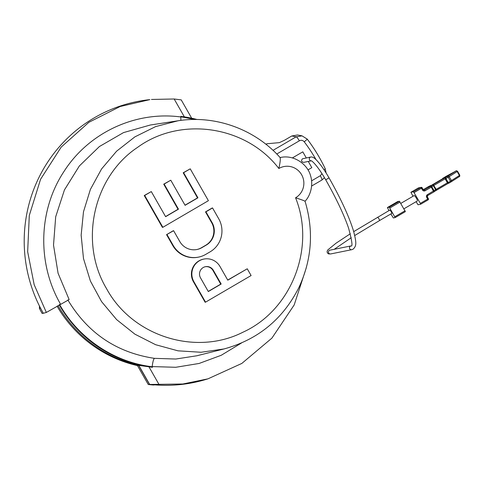 <?xml version="1.0" encoding="UTF-8"?>
<svg xmlns="http://www.w3.org/2000/svg" width="484" height="484" viewBox="0 0 484 484"><rect width="100%" height="100%" fill="white"/><g stroke="black" fill="none" stroke-linecap="round" stroke-linejoin="round"><path stroke-width="0.73" d="M449.182 174.887L428.431 187.102L449.279 175.063M390.86 213.934L393.347 217.957L395.18 217.588L405.374 211.629L399.433 201.223L397.606 201.592L387.412 207.551L389.233 207.188L399.433 201.223M388.961 210.601L387.406 207.557L397.606 201.592M389.233 207.188L395.18 217.588L405.38 211.629M448.856 183.182L448.178 182.535L447.682 182.789L445.425 178.838L445.679 177.543L456.097 170.991L446.333 176.37M448.468 183.297L447.422 182.843L448.886 183.164L451.403 181.681A0.962 0.635 57.3 0 1 451.36 181.706L450.779 182.063M448.771 183.188L447.422 182.843L445.171 178.886L445.564 177.567L445.921 178.578L448.202 177.247L447.555 176.448M448.789 183.218L448.468 183.303M442.648 178.517L445.655 176.581A0.962 0.351 61.6 0 0 445.637 176.593M445.431 177.658L447.833 176.109M416.095 201.695L418.043 204.768L420.65 204.242L420.342 203.377L413.517 191.755L410.91 192.287L418.267 187.986L410.922 192.281M413.003 196.274L410.91 192.287M430.506 185.578A0.962 0.551 62.6 0 0 430.476 185.596A0.962 0.551 62.6 0 0 430.439 185.614L428.05 186.848A0.962 0.551 -117.4 0 1 428.086 186.83A0.962 0.551 -117.4 0 1 428.122 186.812M433.985 191.858L435.406 190.877A0.962 0.786 -124.5 0 0 435.479 190.841L433.924 191.906A0.962 0.786 55.5 0 1 433.87 191.936A0.962 0.962 0 0 0 433.924 191.906A0.962 0.786 55.5 0 0 434.081 190.75L431.825 186.8A0.962 0.786 -124.5 0 0 430.651 186.328L432.2 185.257A0.962 0.786 55.5 0 1 433.374 185.729L445.141 178.838M417.323 200.969A3.122 0.544 -120.3 0 0 417.353 200.957A3.122 0.544 -120.3 0 0 416.252 197.986A3.122 0.544 -120.3 0 0 414.207 195.566L400.855 203.371M311.339 160.827L303.764 162.352C301.369 161.91 300.927 160.73 302.433 158.806L310.795 157.016A1.918 1.888 -101.4 0 0 309.373 159.454A1.918 1.888 -101.4 0 0 311.315 160.815M353.707 231.63L389.844 210.08A1.918 0.333 59.7 0 1 391.163 211.671A1.918 0.333 59.7 0 1 391.786 213.396A1.918 0.333 59.7 0 1 391.768 213.408M203.903 259.067L203.474 259.152A15.337 15.077 78.6 0 0 193.461 281.809L205.119 302.24L205.549 302.155L251.099 275.541L247.251 268.795L227.782 280.169L219.978 266.484A15.337 15.077 78.6 0 0 203.903 259.067A15.337 15.077 78.6 0 0 193.896 281.724L205.549 302.155M247.251 268.795L227.716 280.048M212.549 207.951L205.936 211.817L212.113 222.646A16.462 16.178 -101.4 0 1 206.263 245.092L201.925 247.626A16.462 16.178 -101.4 0 1 179.788 241.534L173.611 230.705L173.175 230.789L166.563 234.655L172.74 245.485A24.236 23.825 78.6 0 0 198.137 257.204L198.567 257.113A24.236 23.825 78.6 0 0 205.767 254.372L210.104 251.837A24.236 23.825 78.6 0 0 218.726 218.78L212.549 207.951L212.113 208.035L205.5 211.901L211.677 222.731A16.462 16.178 -101.4 0 1 205.827 245.182L201.489 247.717A16.462 16.178 -101.4 0 1 196.819 249.532M190.236 168.837L183.624 172.697L197.944 197.805L185.088 205.313L170.767 180.211L164.155 184.077L178.475 209.179L165.619 216.687L151.298 191.585L144.25 195.536L162.418 227.383L162.854 227.298L208.404 200.685L190.236 168.837L183.194 172.788L197.508 197.889L185.015 205.192M170.767 180.211L163.725 184.162L178.039 209.263L165.546 216.566M155.201 384.822L153.392 385.01A143.246 140.802 -101.4 0 1 148.237 384.484L182.837 384L207.932 378.851L241.837 363.423L271.899 338.128L294.181 304.956L306.287 267.797M148.237 384.484L137.474 365.614L138.805 365.39L149.562 384.248M137.474 365.614A126.445 124.285 -101.4 0 1 57.045 306.172M39.458 306.051L39.398 308.405A143.246 140.802 -101.4 0 0 42.138 313.444L43.318 313.281L40.523 308.139A143.306 140.862 -101.4 0 1 149.84 99.631L120.111 106.528L88.868 122.313L61.19 147.106L40.565 179.28L29.294 215.477L27.661 251.716L34.164 284.677L46.343 312.446L43.318 313.281M307.981 169.908L311.823 167.658L308.278 161.444M306.275 157.929L302.803 151.843L292.366 157.935M59.23 304.884A126.499 124.346 78.6 0 0 152.514 367.296L138.805 365.39M197.151 119.518A126.433 124.273 78.6 0 0 180.81 116.372L180.883 120.389M184.35 116.856L174.155 98.99L181.089 99.873M301.962 135.822L297.539 134.988L291.773 135.986L284.531 140.215L279.377 142.635L266.974 143.754L266 144.323M265.861 144.214L266.974 143.754M324.48 177.682L321.902 180.03M307.134 139.053L302.058 135.871L296.172 136.815L273.012 150.349M323.977 169.69L325.302 168.886C320.299 158.304 314.261 148.364 307.189 139.065L307.189 139.065A4.804 0.393 -37.3 0 1 304.236 141.8C302.845 140.239 301.217 139.906 299.36 140.808A4.804 0.835 -120.3 0 0 296.172 136.815L291.773 135.986M324.474 177.67L321.878 180.048L311.623 186.037L321.872 180.048A4.804 0.835 -120.3 0 0 321.878 180.048A4.804 0.835 -120.3 0 0 320.323 175.728L321.993 173.665M207.932 378.851L206.232 379.365A143.306 140.862 -101.4 0 1 154.698 384.841L149.405 384.296L138.636 365.426A126.499 124.346 -101.4 0 1 57.995 305.61M174.155 98.99L151.456 99.462M153.392 385.01L154.698 384.834M279.982 157.566C280.635 158.431 280.26 162.079 278.857 168.505C246.138 125.701 180.544 115.894 137.553 147.384C93.176 176.841 78.795 242.436 106.571 288.688C132.253 336.162 195.566 356.357 242.968 332.199C291.41 310.262 315.828 247.868 295.561 197.787C301.762 199.771 304.884 200.933 304.92 201.29M305.041 201.187L305.041 201.205C313.941 230.898 311.871 259.745 298.816 287.708C282.795 319.301 257.845 339.714 223.977 348.958L196.903 355.764L175.783 359.031L154.438 358.348C153.549 359.037 152.793 361.778 152.164 366.582L175.777 367.283L199.087 363.466L221.248 355.274L241.48 342.993M46.343 312.446L69.133 299.572L58.08 273.279L53.518 245.116L55.69 216.784L64.451 189.909L79.346 165.976L99.401 146.537L123.517 132.598L150.324 125.011L177.973 120.794L155.6 126.608L134.867 136.881L116.614 151.183L101.579 168.94L90.387 189.425L83.484 211.804L81.149 235.163L83.49 258.559L90.399 281.029L101.598 301.659L116.632 319.615L134.891 334.166L155.624 344.711L177.997 350.827L201.09 352.261L223.965 348.958M60.53 304.127C36.965 263.435 38.375 210.419 63.755 171.838C88.445 132.779 135.411 110.721 181.119 117.013M195.354 119.5L181.077 116.838M59.471 304.327C78.565 338.358 113.994 362.214 152.206 366.757L152.164 366.582M67.839 299.917C87.773 333.137 116.638 352.612 154.438 358.348M152.514 367.296L152.206 366.757M208.314 291.549L221.17 284.035L213.365 270.344A7.562 7.429 78.6 0 0 205.44 266.69A7.562 7.429 78.6 0 0 200.509 277.858L208.314 291.549M208.247 291.422L220.74 284.12L212.93 270.435A7.562 7.429 78.6 0 0 205.228 266.738M221.17 284.035L220.74 284.12M205.936 211.817L205.5 211.901M173.611 230.705L166.563 234.655M166.998 234.565L173.175 245.394A24.236 23.825 78.6 0 0 198.567 257.113M151.298 191.585L144.686 195.451L162.854 227.298M144.686 195.451L144.25 195.536M183.624 172.697L183.194 172.788M197.944 197.805L197.508 197.889M164.155 184.077L163.725 184.162M178.475 209.179L178.039 209.263M394.865 216.723L405.072 210.764M389.88 207.981L400.086 202.022M448.874 183.176L450.767 182.069L450.459 181.204L448.178 182.535L445.921 178.578L445.171 178.886L445.504 177.604L448.039 175.976M447.391 182.795L436.157 189.359L436.471 190.224L435.527 190.799M436.477 190.218L448.287 183.315L435.479 190.841A0.962 0.786 -124.5 0 0 435.63 189.686L433.374 185.729L431.298 187.126L430.651 186.328L424.456 189.946A0.962 0.944 -101.4 0 1 423.173 189.607M423.869 190.061L424.456 189.946L425.103 190.744L431.298 187.126L433.864 191.942L427.668 195.56L427.36 194.695L436.157 189.359L433.253 184.604L448.251 175.843M451.445 181.651L459.304 176.612A0.962 0.635 57.3 0 0 459.346 176.587C459.594 176.835 459.746 176.376 459.794 175.202L457.537 171.245C456.436 170.695 455.916 170.61 455.97 171.009A0.962 0.351 61.6 0 0 455.952 171.021M420.342 203.377L427.687 199.087L426.676 197.315L427.318 196.873A0.962 0.944 78.6 0 1 427.662 195.566L433.864 191.942M459.794 175.202L459.401 175.498A0.962 0.635 57.3 0 1 459.346 176.587L451.403 181.681A0.962 0.635 57.3 0 0 451.463 180.593L449.206 176.636L448.202 177.247L450.459 181.204L459.401 175.498L457.15 171.542L457.537 171.245M448.154 176.085A0.962 0.635 -122.7 0 1 449.206 176.636L457.15 171.542A0.962 0.635 -122.7 0 0 456.097 170.991M430.439 185.614L428.086 186.83A0.962 0.962 0 0 0 428.044 186.854L423.234 189.667L428.031 186.86M433.253 184.604L432.2 185.257M427.36 194.695A1.918 1.888 78.6 0 0 426.676 197.315M425.103 190.744A1.918 1.888 -101.4 0 1 422.52 190.031L420.862 187.465L418.267 187.986A0.962 0.944 -101.4 0 1 418.551 187.877A0.962 0.962 0 0 0 418.261 187.992L418.249 187.998M414.165 192.553L422.175 187.822A0.962 0.944 78.6 0 0 420.862 187.465L413.517 191.755M427.668 195.56L427.336 196.879L428.346 198.646L427.687 199.087L427.995 199.952A0.962 0.962 0 0 0 428.346 198.646L427.33 196.891M427.995 199.952L420.65 204.242L427.995 199.952A0.962 0.944 -101.4 0 0 428.34 198.664M418.551 187.877L421.153 187.356A0.962 0.962 0 0 1 422.175 187.822L423.185 189.589L422.163 187.84M424.172 190.055L423.185 189.589L422.52 190.031M455.988 170.997A0.962 0.351 61.6 0 0 455.97 171.009L445.655 176.581A0.962 0.351 61.6 0 1 445.673 176.569M329.949 250.167L350.991 245.926A1.918 1.888 -101.4 0 0 349.515 248.183A1.918 1.888 -101.4 0 0 351.747 249.69L330.711 253.931A1.918 1.888 -101.4 0 1 328.479 252.424A1.918 1.888 -101.4 0 1 329.949 250.167L329.683 250.24M377.605 217.237A1.918 0.333 59.7 0 1 378.918 218.822A1.918 0.333 59.7 0 1 379.541 220.553L354.724 235.526M350.991 245.926C352.848 246.997 352.049 241.056 348.577 228.109C343.894 214.545 336.271 198.44 325.708 179.794L329.011 177.888M295.561 197.787A16.886 16.595 78.6 0 0 301.617 174.73A16.886 16.595 78.6 0 0 278.857 168.505M148.939 366.811L159.091 384.611M304.236 141.8A159.938 157.209 -101.4 0 1 316.052 159.659M39.398 308.405L40.523 308.139M311.593 180.828L320.323 175.728M299.36 140.808L276.769 154.009M305.029 201.241C309.899 196.407 313.759 185.674 310.522 175.607C307.54 164.282 294.248 154.941 281.5 157.288L280.097 157.542M193.896 281.724L193.461 281.809M213.365 270.344L212.93 270.435M212.113 222.646L211.677 222.731M206.263 245.092L205.827 245.182M201.925 247.626L201.489 247.717M173.175 245.394L172.74 245.485M447.422 182.843L445.165 178.886M442.642 178.523L443.041 178.088M330.711 253.931L328.582 253.918L327.335 252.914L327.099 251.329L327.801 249.925L336.084 243.168L350.319 233.76M351.263 237.711L334.196 249.308M417.353 200.957L403.946 208.792M325.708 179.794C320.959 171.614 316.772 165.752 313.148 162.201L311.557 160.785M351.747 249.69L353.09 249.181C356.466 246.023 356.75 243.289 353.52 230.983C349.127 216.663 340.966 198.96 329.047 177.888C324.286 169.648 319.918 163.538 315.943 159.557C313.983 157.59 312.271 156.743 310.795 157.016M379.541 220.553L391.786 213.396M191.676 118.205L181.197 99.837M307.189 139.065L302.058 135.871M325.302 168.886L326.101 172.969M281.5 157.288L280.067 157.506M280.194 157.651C254.899 129.143 215.205 114.811 177.973 120.794"/></g></svg>
